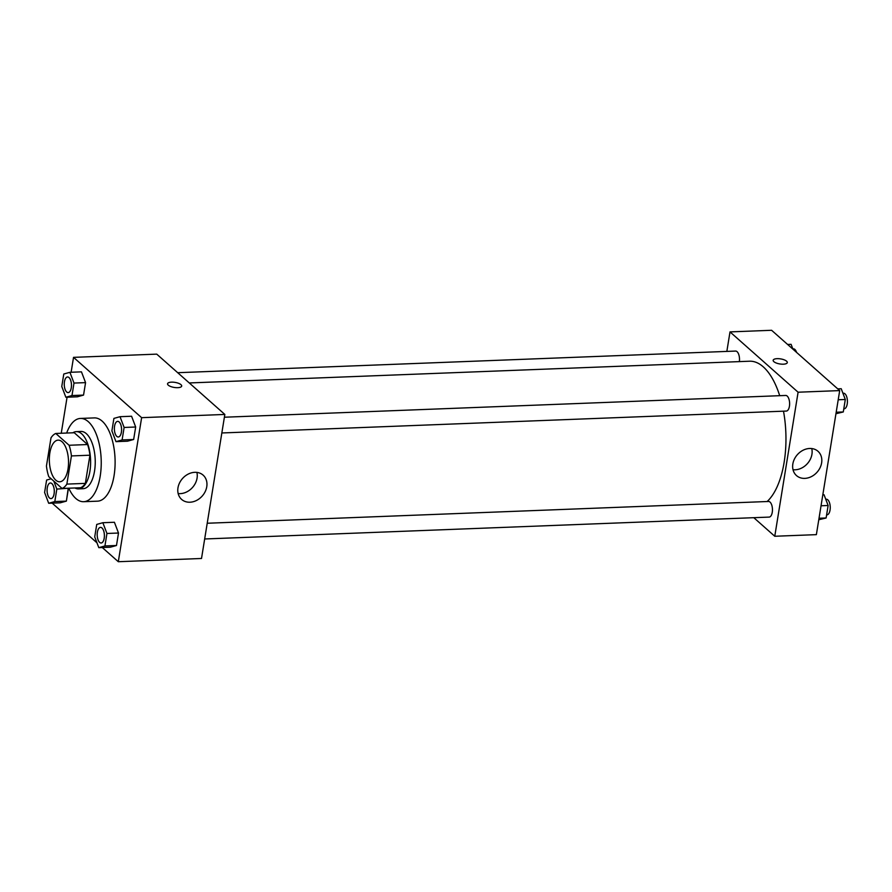 <?xml version="1.0" encoding="UTF-8"?>
<svg xmlns="http://www.w3.org/2000/svg" width="892" height="892" viewBox="0 0 892 892"><rect width="100%" height="100%" fill="white"/><g stroke="black" fill="none" stroke-linecap="round" stroke-linejoin="round"><path stroke-width="1.34" d="M55.817 480.175A20.839 9.567 87.8 0 1 49.406 457.05A20.839 9.567 87.8 0 1 58.125 440.146A20.839 9.567 87.8 0 1 68.494 460.595A20.839 9.567 87.8 0 1 59.742 481.792A20.839 9.567 87.8 0 1 55.817 480.175M66.867 484.1L71.427 455.923A27.975 12.856 87.8 0 0 69.097 445.264L55.772 433.467A27.975 12.856 87.8 0 0 51 437.838L46.44 466.014A27.975 12.856 87.8 0 0 48.77 476.674L62.094 488.47A27.975 12.856 87.8 0 0 66.867 484.1L85.353 483.386L89.925 455.21L71.427 455.923M85.353 483.386A27.975 12.856 87.8 0 1 80.581 487.757L62.094 488.47M89.925 455.21A27.975 12.856 87.8 0 0 87.583 444.539L74.27 432.743L55.772 433.467M74.984 487.98A28.644 13.157 -92.2 0 0 78.541 488.883A28.644 13.157 -92.2 0 0 90.571 459.748A28.644 13.157 -92.2 0 0 76.311 431.628A28.644 13.157 -92.2 0 0 72.843 432.798M76.311 431.628L80.938 431.449A28.644 13.157 87.8 0 1 95.199 459.558A28.644 13.157 87.8 0 1 83.157 488.693L78.541 488.883M87.583 444.539L69.097 445.264M66.655 433.044A41.668 19.145 87.8 0 1 80.436 418.437A41.668 19.145 87.8 0 1 101.175 459.335A41.668 19.145 87.8 0 1 83.658 501.705A41.668 19.145 87.8 0 1 75.831 498.483A41.668 19.145 87.8 0 1 68.796 488.214M80.436 418.437L94.307 417.902A41.668 19.145 87.8 0 1 115.046 458.789A41.668 19.145 87.8 0 1 97.529 501.17L83.658 501.705M102.279 547.532L118.301 561.715L141.627 417.668L73.534 357.358L71.126 372.254M67.078 397.208L61.247 433.256M52.171 503.133L96.972 542.827M51.134 478.77L46.618 480.041L44.6 492.507L48.692 503.278L60.255 502.82L66.376 501.114L68.238 488.236L56.832 489.084L53.81 481.134M65.863 397.252L77.426 396.806L83.547 395.089L85.565 382.623L81.462 371.853L69.91 372.31L63.789 374.016L61.771 386.492L65.863 397.252L71.984 395.546L74.003 383.069L69.91 372.31M115.982 441.64L127.534 441.194L133.655 439.477L135.673 427.012L131.581 416.241L120.019 416.698L113.908 418.404L111.89 430.881L115.982 441.64L122.104 439.934L124.122 427.458L120.019 416.698M98.811 547.666L110.363 547.209L116.484 545.503L118.502 533.026L114.41 522.266L102.848 522.712L96.737 524.429L94.719 536.906L98.811 547.666L104.933 545.949L106.951 533.472L102.848 522.712M177.731 387.674A7.158 2.564 -170.8 0 1 167.551 383.772A7.158 2.564 -170.8 0 1 175.022 382.389A7.158 2.564 -170.8 0 1 181.689 386.058A7.158 2.564 -170.8 0 1 177.731 387.674M118.301 561.715L201.514 558.481L224.84 414.445L141.627 417.668M224.84 414.445L156.747 354.135L73.534 357.358M181.689 386.058A7.158 2.564 9.2 0 0 175.022 382.389A7.158 2.564 9.2 0 0 167.551 383.772M177.976 487.824A16.212 13.19 -48.5 0 1 188.223 474.087A16.212 13.19 -48.5 0 1 203.131 475.135A16.212 13.19 -48.5 0 1 202.239 496.019A16.212 13.19 -48.5 0 1 181.622 499.408A16.212 13.19 -48.5 0 1 177.976 487.824M178.155 493.555A16.212 13.19 131.5 0 0 192.549 487.422A16.212 13.19 131.5 0 0 196.887 472.403M189.282 382.947L749.559 361.215A72.921 33.495 87.8 0 1 779.697 395.691M783.499 411.179A72.921 33.495 87.8 0 1 767.131 501.527M204.669 538.98L769.16 517.092A7.816 3.59 -92.2 0 0 772.427 510.748A7.816 3.59 -92.2 0 0 770.019 502.084A7.816 3.59 -92.2 0 0 768.547 501.471L207.223 523.247M177.72 372.7L735.61 351.069A7.816 3.59 87.8 0 1 739.356 361.606M224.394 417.222L785.718 395.457A7.816 3.59 87.8 0 1 789.61 403.128A7.816 3.59 87.8 0 1 786.331 411.067L221.84 432.966M726.846 351.403L730.002 331.902L771.613 330.285L839.695 390.596L798.095 392.212L730.002 331.902M753.796 517.683L774.769 536.259L798.095 392.212M774.769 536.259L816.37 534.643L839.695 390.596M804.807 478.38A16.212 13.19 -48.5 0 1 796.478 475.57A16.212 13.19 -48.5 0 1 797.359 454.686A16.212 13.19 -48.5 0 1 817.986 451.285A16.212 13.19 -48.5 0 1 820.06 467.754A16.212 13.19 -48.5 0 1 804.807 478.38M773.877 361.673A7.158 2.564 -170.8 0 1 773.163 360.279A7.158 2.564 -170.8 0 1 780.634 358.896A7.158 2.564 -170.8 0 1 787.302 362.576A7.158 2.564 -170.8 0 1 781.626 364.159A7.158 2.564 -170.8 0 1 773.877 361.673M793.021 469.705A16.212 13.19 131.5 0 0 795.118 469.794A16.212 13.19 131.5 0 0 811.753 448.553M787.302 362.576A7.158 2.564 9.2 0 0 780.634 358.907A7.158 2.564 9.2 0 0 773.163 360.29M818.789 519.746L826.115 517.984L828.133 505.508L824.041 494.748L822.825 494.792M826.115 517.984L819.023 518.252M828.133 505.508L821.041 505.775M825.758 499.252L826.338 499.23A7.816 3.59 87.8 0 1 830.229 506.901A7.816 3.59 87.8 0 1 826.951 514.851L826.616 514.862M835.96 413.721L843.286 411.959L845.304 399.493L841.212 388.722L837.744 388.867M843.286 411.959L836.194 412.238M845.304 399.493L838.212 399.761M842.929 393.238L843.509 393.216A7.816 3.59 87.8 0 1 847.4 400.887A7.816 3.59 87.8 0 1 844.122 408.826L843.787 408.837M792.943 349.173L791.092 344.334L787.625 344.468M792.81 348.85L793.401 348.828A7.816 3.59 87.8 0 1 796.589 352.418M100.528 527.384L100.495 527.384A7.816 3.59 87.8 0 1 100.528 527.384A7.816 3.59 87.8 0 1 104.42 535.044A7.816 3.59 87.8 0 1 101.13 542.994A7.816 3.59 87.8 0 1 101.119 542.994L101.097 542.994A7.816 3.59 87.8 0 1 99.625 542.392A7.816 3.59 87.8 0 1 97.217 533.717A7.816 3.59 87.8 0 1 100.495 527.384A7.816 3.59 87.8 0 1 104.375 535.044A7.816 3.59 87.8 0 1 101.097 542.994M110.363 547.209L116.484 545.503L104.933 545.949M116.484 545.503L118.502 533.026L106.951 533.472M118.502 533.026L114.41 522.266M117.699 421.358L117.666 421.358A7.816 3.59 87.8 0 1 117.699 421.358A7.816 3.59 87.8 0 1 121.591 429.03A7.816 3.59 87.8 0 1 118.301 436.98A7.816 3.59 87.8 0 1 118.29 436.98L118.268 436.98A7.816 3.59 87.8 0 1 116.796 436.378A7.816 3.59 87.8 0 1 114.399 427.703A7.816 3.59 87.8 0 1 117.666 421.358A7.816 3.59 87.8 0 1 121.546 429.03A7.816 3.59 87.8 0 1 118.268 436.98M127.534 441.194L133.655 439.477L122.104 439.934M133.655 439.477L135.673 427.012L124.122 427.458M135.673 427.012L131.581 416.241M48.692 503.278L54.813 501.56L56.832 489.084M50.409 482.996L50.376 482.996A7.816 3.59 87.8 0 1 50.409 482.996A7.816 3.59 87.8 0 1 54.3 490.656A7.816 3.59 87.8 0 1 51.022 498.606A7.816 3.59 87.8 0 1 51 498.606L50.978 498.606A7.816 3.59 87.8 0 1 49.517 498.004A7.816 3.59 87.8 0 1 47.109 489.329A7.816 3.59 87.8 0 1 50.376 482.996A7.816 3.59 87.8 0 1 54.267 490.656A7.816 3.59 87.8 0 1 50.978 498.606M60.255 502.82L66.376 501.114L54.813 501.56M66.376 501.114L68.394 488.638M67.58 376.97L67.547 376.97A7.816 3.59 87.8 0 1 67.58 376.97A7.816 3.59 87.8 0 1 71.471 384.642A7.816 3.59 87.8 0 1 68.193 392.591A7.816 3.59 87.8 0 1 68.171 392.591L68.149 392.591A7.816 3.59 87.8 0 1 66.688 391.989A7.816 3.59 87.8 0 1 64.28 383.315A7.816 3.59 87.8 0 1 67.547 376.97A7.816 3.59 87.8 0 1 71.438 384.642A7.816 3.59 87.8 0 1 68.149 392.591M77.426 396.806L83.547 395.089L71.984 395.546M83.547 395.089L85.565 382.623L74.003 383.069M85.565 382.623L81.462 371.853"/></g></svg>
